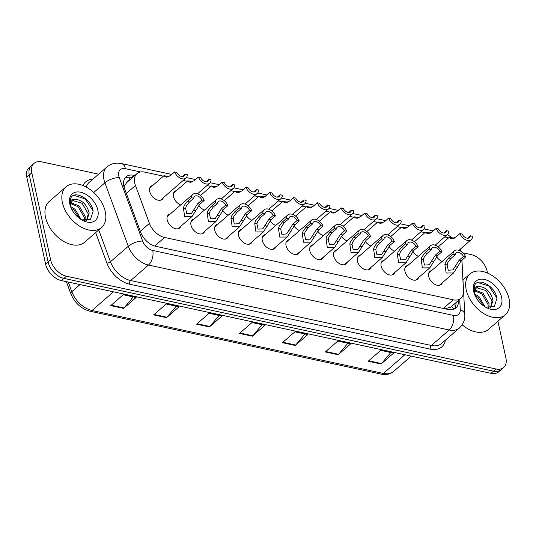 <?xml version="1.0" encoding="UTF-8"?>
<svg xmlns="http://www.w3.org/2000/svg" width="536" height="536" viewBox="0 0 536 536"><rect width="100%" height="100%" fill="white"/><g stroke="black" fill="none" stroke-linecap="round" stroke-linejoin="round"><path stroke-width="0.8" d="M418.569 277.608A8.643 5.541 -131 0 1 417.464 279.276A8.643 5.541 -131 0 1 410.368 278.787A8.643 5.541 -131 0 1 404.928 271.276A8.643 5.541 -131 0 1 406.127 266.238A8.643 5.541 -131 0 1 407.936 265.38M394.798 272.469A8.643 5.541 -131 0 1 393.692 274.144A8.643 5.541 -131 0 1 386.59 273.655A8.643 5.541 -131 0 1 381.156 266.137A8.643 5.541 -131 0 1 382.356 261.099A8.643 5.541 -131 0 1 384.165 260.241M371.019 267.337A8.643 5.541 -131 0 1 369.92 269.012A8.643 5.541 -131 0 1 362.818 268.516A8.643 5.541 -131 0 1 357.385 261.005A8.643 5.541 -131 0 1 358.577 255.967A8.643 5.541 -131 0 1 360.393 255.109M347.248 262.205A8.643 5.541 -131 0 1 346.149 263.873A8.643 5.541 -131 0 1 339.047 263.384A8.643 5.541 -131 0 1 333.613 255.873A8.643 5.541 -131 0 1 334.806 250.835A8.643 5.541 -131 0 1 336.615 249.977M323.476 257.066A8.643 5.541 -131 0 1 322.37 258.741A8.643 5.541 -131 0 1 315.269 258.245A8.643 5.541 -131 0 1 309.835 250.734A8.643 5.541 -131 0 1 311.034 245.696A8.643 5.541 -131 0 1 312.843 244.838M299.698 251.933A8.643 5.541 -131 0 1 298.599 253.608A8.643 5.541 -131 0 1 291.497 253.113A8.643 5.541 -131 0 1 286.063 245.602A8.643 5.541 -131 0 1 287.263 240.564A8.643 5.541 -131 0 1 289.072 239.706M275.926 246.801A8.643 5.541 -131 0 1 274.827 248.47A8.643 5.541 -131 0 1 267.725 247.98A8.643 5.541 -131 0 1 262.292 240.47A8.643 5.541 -131 0 1 263.484 235.425A8.643 5.541 -131 0 1 265.293 234.567M252.155 241.662A8.643 5.541 -131 0 1 251.049 243.337A8.643 5.541 -131 0 1 243.947 242.841A8.643 5.541 -131 0 1 238.513 235.331A8.643 5.541 -131 0 1 239.713 230.292A8.643 5.541 -131 0 1 241.522 229.435M228.376 236.53A8.643 5.541 -131 0 1 227.277 238.205A8.643 5.541 -131 0 1 220.175 237.709A8.643 5.541 -131 0 1 214.742 230.199A8.643 5.541 -131 0 1 215.941 225.16A8.643 5.541 -131 0 1 217.75 224.303M204.605 231.391A8.643 5.541 -131 0 1 203.506 233.066A8.643 5.541 -131 0 1 196.404 232.577A8.643 5.541 -131 0 1 190.97 225.06A8.643 5.541 -131 0 1 192.163 220.021A8.643 5.541 -131 0 1 193.972 219.164M180.833 226.259A8.643 5.541 -131 0 1 179.728 227.934A8.643 5.541 -131 0 1 172.632 227.438A8.643 5.541 -131 0 1 167.192 219.928A8.643 5.541 -131 0 1 168.391 214.889A8.643 5.541 -131 0 1 170.2 214.031M442.341 282.74A8.643 5.541 -131 0 1 441.242 284.415A8.643 5.541 -131 0 1 434.14 283.919A8.643 5.541 -131 0 1 428.706 276.409A8.643 5.541 -131 0 1 429.899 271.37A8.643 5.541 -131 0 1 431.708 270.512M418.402 256.282A8.643 5.541 -131 0 1 412.78 251.518M394.63 251.15A8.643 5.541 -131 0 1 389.002 246.379M370.852 246.011A8.643 5.541 -131 0 1 365.23 241.247M347.08 240.878A8.643 5.541 -131 0 1 341.459 236.115M323.309 235.74A8.643 5.541 -131 0 1 317.68 230.976M299.53 230.607A8.643 5.541 -131 0 1 293.909 225.844M275.759 225.475A8.643 5.541 -131 0 1 270.137 220.711M251.987 220.336A8.643 5.541 -131 0 1 246.359 215.573M228.215 215.204A8.643 5.541 -131 0 1 222.587 210.44M204.437 210.072A8.643 5.541 -131 0 1 198.816 205.308M180.666 204.933A8.643 5.541 -131 0 1 173.463 196.511A8.643 5.541 -131 0 1 174.662 191.473A8.643 5.541 -131 0 1 176.471 190.615M163.326 197.71A8.643 5.541 -131 0 1 162.227 199.385A8.643 5.541 -131 0 1 155.125 198.89A8.643 5.541 -131 0 1 149.691 191.379A8.643 5.541 -131 0 1 150.884 186.34A8.643 5.541 -131 0 1 152.7 185.483M442.173 261.414A8.643 5.541 -131 0 1 436.552 256.65M128.975 180.592A5.4 3.464 49 0 0 126.67 182.615L124.962 185.181L124.191 187.473M126.67 182.615A16.201 10.392 -131 0 1 127.005 182.307L137.008 173.604A16.201 10.392 49 0 0 135.474 185.483L149.444 223.378A16.201 10.392 49 0 0 164.572 237.455L453.268 299.812A16.201 10.392 49 0 0 460.933 298.317A16.201 10.392 49 0 0 463.493 291.209L461.865 260.248M444.927 308.77L450.776 307.148L460.933 298.317M460.565 251.049A16.201 10.392 49 0 0 459.915 249.501M448.404 238.038A16.201 10.392 49 0 0 445.476 237.08L444.713 236.912M163.42 176.163L144.673 172.11A16.201 10.392 49 0 0 137.008 173.604M424.927 232.644L420.941 231.78M401.156 227.505L397.163 226.648M377.384 222.373L373.391 221.509M353.606 217.241L349.619 216.376M329.834 212.102L325.841 211.244M306.063 206.97L302.07 206.105M282.284 201.838L278.298 200.973M258.513 196.699L254.52 195.841M234.741 191.566L230.748 190.702M210.97 186.428L206.976 185.57M187.191 181.295L183.205 180.431M497.931 321.198L505.897 358.055A16.201 10.392 -131 0 1 503.652 367.502A16.201 10.392 -131 0 1 495.988 368.996L66.437 276.221A16.201 10.392 -131 0 1 50.592 259.719L31.805 172.806L29.299 174.984A16.201 10.392 -131 0 1 31.544 165.537A16.201 10.392 -131 0 0 29.299 174.984L48.093 261.89L29.299 174.984L26.8 177.161A16.201 10.392 -131 0 1 29.045 167.708L34.049 163.359A16.201 10.392 -131 0 1 41.708 161.865L98.657 174.167M66.437 276.221L63.931 278.392A16.201 10.392 -131 0 1 48.093 261.89A16.201 10.392 -131 0 0 63.931 278.392L493.488 371.173L63.931 278.392L61.432 280.569A16.201 10.392 -131 0 1 45.593 264.067L26.8 177.161M503.652 367.502L501.153 369.679A16.201 10.392 -131 0 1 493.488 371.173A16.201 10.392 -131 0 0 501.153 369.679L498.648 371.85A16.201 10.392 -131 0 1 490.989 373.344L61.432 280.569M153.658 314.887L166.167 304.013L179.044 306.793L166.535 317.667L153.658 314.887M110.744 305.614L123.253 294.74L136.131 297.52L123.622 308.394L110.744 305.614M282.398 342.692L294.907 331.817L307.778 334.598L295.269 345.472L282.398 342.692M325.312 351.958L337.821 341.084L350.691 343.864L338.183 354.738L325.312 351.958M368.225 361.224L380.734 350.35L393.605 353.13L381.096 364.004L368.225 361.224M196.571 324.153L209.08 313.279L221.958 316.059L209.449 326.933L196.571 324.153M239.485 333.419L251.994 322.545L264.864 325.325L252.362 336.199L239.485 333.419M262.037 324.716L252.784 335.771A4.322 2.519 102.2 0 1 252.362 336.199M219.124 315.449L209.871 326.498A4.322 2.519 102.2 0 1 209.449 326.933M390.778 352.521L381.518 363.576A4.322 2.519 102.2 0 1 381.096 364.004M347.864 343.254L338.605 354.303A4.322 2.519 102.2 0 1 338.183 354.738M304.95 333.982L295.691 345.037A4.322 2.519 102.2 0 1 295.269 345.472M133.303 296.911L124.044 307.966A4.322 2.519 102.2 0 1 123.622 308.394M176.217 306.177L166.957 317.232A4.322 2.519 102.2 0 1 166.535 317.667M462.896 252.838L471.265 254.64A16.201 10.392 -131 0 1 487.103 271.142L487.519 273.059M31.805 172.806A16.201 10.392 -131 0 1 34.049 163.359M134.817 175.513L133.779 175.292A16.201 10.392 49 0 0 126.114 176.78A16.201 10.392 49 0 0 124.587 188.659L140.646 232.242A16.201 10.392 49 0 0 155.775 246.319L448.243 309.486A16.201 10.392 49 0 0 455.908 307.992A16.201 10.392 49 0 0 458.468 300.884L458.448 300.475M125.002 178.026A16.201 10.392 -131 0 1 131.28 177.463L132.312 177.691M455.948 302.652L455.969 303.061A16.201 10.392 -131 0 1 454.521 308.924M453.717 238.433L452.183 238.332L452.485 238.728M459.908 233.555L462.119 234.031A5.4 3.464 49 0 0 469.462 237.622A5.4 3.464 49 0 0 470.307 235.8L472.524 236.282A8.1 5.199 49 0 1 471.231 239.659A8.1 5.199 49 0 1 459.908 233.555L455.62 237.287L451.252 238.674M451.895 238.748L450.608 238.446L449.222 237.327L454.34 238.158M470.307 235.8L467.539 238.205M455.258 254.701L450.97 258.432L447.774 262.627L447.111 264.952L448.284 270.218L453 269.896L459.158 260.201L463.446 256.469A5.4 3.464 49 0 0 456.103 252.885A5.4 3.464 49 0 0 455.258 254.701L453.047 254.225L448.759 257.957L445.63 262.164L444.9 264.476L446.16 273.018L453.583 272.965L439.433 285.273M453.047 254.225A8.1 5.199 49 0 1 454.334 250.848A8.1 5.199 49 0 1 465.657 256.952L461.369 260.677L453.583 272.965M465.657 256.952L463.446 256.469M429.946 233.294L428.411 233.194L428.713 233.589M436.137 228.423L438.348 228.899A5.4 3.464 49 0 0 445.691 232.49A5.4 3.464 49 0 0 446.535 230.668L448.746 231.143A8.1 5.199 49 0 1 447.46 234.527A8.1 5.199 49 0 1 436.137 228.423L431.849 232.148L427.48 233.535M428.123 233.616L426.83 233.314L425.45 232.189L430.569 233.026M446.535 230.668L443.768 233.073M406.174 228.162L404.633 228.061L404.935 228.457M412.358 223.284L414.576 223.767A5.4 3.464 49 0 0 421.912 227.351A5.4 3.464 49 0 0 422.763 225.535L424.974 226.011A8.1 5.199 49 0 1 423.688 229.388A8.1 5.199 49 0 1 412.358 223.284L408.07 227.016L403.702 228.403M404.352 228.477L403.059 228.175L401.678 227.056L406.791 227.887M422.763 225.535L419.996 227.941M382.396 223.03L380.862 222.929L381.163 223.324M388.587 218.152L390.798 218.628A5.4 3.464 49 0 0 398.141 222.219A5.4 3.464 49 0 0 398.985 220.397L401.203 220.879A8.1 5.199 49 0 1 399.916 224.256A8.1 5.199 49 0 1 388.587 218.152L384.299 221.884L379.93 223.271M380.58 223.345L379.287 223.043L377.9 221.917L383.019 222.755M398.985 220.397L396.225 222.802M358.624 217.891L357.09 217.79L357.391 218.185M364.815 213.02L367.026 213.495A5.4 3.464 49 0 0 374.369 217.087A5.4 3.464 49 0 0 375.213 215.264L377.431 215.74A8.1 5.199 49 0 1 376.138 219.124A8.1 5.199 49 0 1 364.815 213.02L360.527 216.745L356.159 218.132M356.802 218.212L355.509 217.911L354.128 216.785L359.247 217.616M375.213 215.264L372.446 217.67M431.487 249.568L427.199 253.3L424.003 257.488L423.333 259.819L424.512 265.079L429.229 264.764L435.386 255.069L439.674 251.337A5.4 3.464 49 0 0 432.331 247.746A5.4 3.464 49 0 0 431.487 249.568L429.269 249.093L424.981 252.818L421.852 257.025L421.128 259.344L422.381 267.886L429.812 267.833L415.655 280.14M429.269 249.093A8.1 5.199 49 0 1 430.562 245.709A8.1 5.199 49 0 1 441.885 251.813L437.597 255.545L429.812 267.833M441.885 251.813L439.674 251.337M407.708 244.436L403.42 248.161L400.225 252.356L399.561 254.68L400.734 259.947L405.451 259.625L411.608 249.93L415.896 246.205A5.4 3.464 49 0 0 408.559 242.614A5.4 3.464 49 0 0 407.708 244.436L405.497 243.954L401.209 247.686L398.081 251.893L397.357 254.205L398.61 262.747L406.04 262.7L391.883 275.002M405.497 243.954A8.1 5.199 49 0 1 406.784 240.577A8.1 5.199 49 0 1 418.113 246.681L413.826 250.406L406.04 262.7M418.113 246.681L415.896 246.205M383.937 239.297L379.649 243.029L376.453 247.223L375.79 249.548L376.962 254.814L381.679 254.493L387.836 244.798L392.124 241.066A5.4 3.464 49 0 0 384.788 237.482A5.4 3.464 49 0 0 383.937 239.297L381.726 238.822L377.438 242.547L374.309 246.761L373.579 249.073L374.838 257.615L382.262 257.561L368.111 269.869M381.726 238.822A8.1 5.199 49 0 1 383.012 235.445A8.1 5.199 49 0 1 394.335 241.548L390.047 245.274L382.262 257.561M394.335 241.548L392.124 241.066M466.186 289.721A27.008 17.32 -131 0 1 469.925 273.976A27.008 17.32 -131 0 1 492.115 275.517A27.008 17.32 -131 0 1 509.1 298.994A27.008 17.32 -131 0 1 505.361 314.739A27.008 17.32 -131 0 1 483.164 313.198A27.008 17.32 -131 0 1 466.186 289.721M490.474 307.972L492.035 301.071L485.911 290.492L476.873 287.819L476.129 288.227M490.594 307.959L493.026 300.207C490.675 291.899 486.172 287.356 479.512 286.579A12.207 7.832 -131 0 0 476.504 287.865A12.207 7.832 -131 0 0 474.802 294.941M488.075 307.845L488.062 304.522L481.938 293.942L474.755 290.887M488.852 307.952L489.053 303.657L482.929 293.078L474.997 290.097M483.613 305.889L477.965 297.393L475.017 295.43M485.04 306.847L478.956 296.535L474.641 293.976M485.516 307.128L494.272 306.579L496.906 298.525C495.673 286.298 478.253 276.891 474.601 285.286L474.012 292.475L474.34 293.755M501.636 297.38A17.608 11.296 -131 0 1 486.849 307.845A17.608 11.296 -131 0 1 474.172 293.266A17.608 11.296 -131 0 1 473.65 291.336A17.608 11.296 -131 0 1 484.417 279.444A17.608 11.296 -131 0 1 501.636 297.38M474.367 293.829L474.112 292.783C473.422 287.953 475.218 285.882 479.512 286.579M505.361 314.739L488.47 329.419A27.008 17.32 -131 0 1 462.159 324.829M496.812 297.929L489.026 286.144L477.857 282.546M62.377 202.508A27.008 17.32 -131 0 1 66.116 186.763A27.008 17.32 -131 0 1 88.306 188.304A27.008 17.32 -131 0 1 105.291 211.78A27.008 17.32 -131 0 1 101.552 227.525A27.008 17.32 -131 0 1 79.362 225.984A27.008 17.32 -131 0 1 62.377 202.508M101.552 227.525L84.661 242.205A27.008 17.32 -131 0 1 62.471 240.664A27.008 17.32 -131 0 1 45.493 217.187A27.008 17.32 -131 0 1 49.232 201.442L66.116 186.763M86.665 220.758L88.226 213.851L82.102 203.278L73.064 200.605L72.32 201.013M86.785 220.745L89.217 212.993C86.866 204.685 82.363 200.142 75.703 199.365A12.207 7.832 -131 0 0 72.695 200.645A12.207 7.832 -131 0 0 70.993 207.727M84.266 220.631L84.253 217.308L78.129 206.729L70.953 203.673M85.043 220.738L85.244 216.444L79.12 205.864L71.188 202.876M79.804 218.675L74.156 210.179L71.208 208.209M81.231 219.626L75.147 209.315L70.832 206.762M81.707 219.914L90.463 219.365L93.096 211.305C91.864 199.084 74.444 189.67 70.792 198.072L70.203 205.261L70.531 206.541M97.827 210.166A17.608 11.296 -131 0 1 83.04 220.631A17.608 11.296 -131 0 1 70.363 206.052A17.608 11.296 -131 0 1 69.841 204.122A17.608 11.296 -131 0 1 80.608 192.23A17.608 11.296 -131 0 1 97.827 210.166M70.558 206.608L70.303 205.569C69.613 200.739 71.415 198.668 75.703 199.365M93.003 210.715L85.217 198.93L74.048 195.332M334.853 212.759L333.318 212.658L333.613 213.053M341.043 207.881L343.254 208.363A5.4 3.464 49 0 0 350.591 211.948A5.4 3.464 49 0 0 351.442 210.132L353.653 210.608A8.1 5.199 49 0 1 352.366 213.985A8.1 5.199 49 0 1 341.043 207.881L336.749 211.613L332.387 213M333.03 213.073L331.737 212.772L330.357 211.653L335.469 212.484M351.442 210.132L348.675 212.537M311.081 207.626L309.54 207.519L309.841 207.914M317.265 202.749L319.483 203.224A5.4 3.464 49 0 0 326.819 206.816A5.4 3.464 49 0 0 327.67 204.993L329.881 205.476A8.1 5.199 49 0 1 328.595 208.852A8.1 5.199 49 0 1 317.265 202.749L312.977 206.474L308.609 207.861M309.259 207.941L307.966 207.64L306.585 206.514L311.697 207.352M327.67 204.993L324.903 207.399M287.303 202.487L285.768 202.387L286.07 202.782M293.494 197.617L295.705 198.092A5.4 3.464 49 0 0 303.048 201.677A5.4 3.464 49 0 0 303.892 199.861L306.11 200.337A8.1 5.199 49 0 1 304.817 203.72A8.1 5.199 49 0 1 293.494 197.617L289.206 201.342L284.837 202.729M285.48 202.809L284.187 202.508L282.807 201.382L287.926 202.213M303.892 199.861L301.125 202.266M360.165 234.165L355.877 237.89L352.681 242.084L352.011 244.416L353.19 249.675L357.907 249.361L364.065 239.659L368.353 235.934A5.4 3.464 49 0 0 361.009 232.343A5.4 3.464 49 0 0 360.165 234.165L357.954 233.689L353.66 237.415L350.537 241.622L349.807 243.934L351.06 252.483L358.49 252.429L344.333 264.73M357.954 233.689A8.1 5.199 49 0 1 359.241 230.306A8.1 5.199 49 0 1 370.564 236.41L366.276 240.141L358.49 252.429M370.564 236.41L368.353 235.934M336.394 229.033L332.099 232.758L328.903 236.952L328.24 239.277L329.412 244.543L334.136 244.222L340.286 234.527L344.581 230.802A5.4 3.464 49 0 0 337.238 227.21A5.4 3.464 49 0 0 336.394 229.033L334.176 228.55L329.888 232.282L326.759 236.49L326.035 238.801L327.288 247.344L334.719 247.29L320.562 259.598M334.176 228.55A8.1 5.199 49 0 1 335.469 225.174A8.1 5.199 49 0 1 346.792 231.277L342.504 235.003L334.719 247.29M346.792 231.277L344.581 230.802M312.615 223.894L308.327 227.626L305.131 231.82L304.468 234.145L305.641 239.411L310.357 239.09L316.515 229.395L320.803 225.663A5.4 3.464 49 0 0 313.466 222.078A5.4 3.464 49 0 0 312.615 223.894L310.404 223.418L306.116 227.143L302.987 231.351L302.257 233.669L303.517 242.212L310.94 242.158L296.79 254.466M310.404 223.418A8.1 5.199 49 0 1 311.691 220.035A8.1 5.199 49 0 1 323.02 226.145L318.726 229.87L310.94 242.158M323.02 226.145L320.803 225.663M263.531 197.355L261.997 197.255L262.292 197.65M269.722 192.478L271.933 192.96A5.4 3.464 49 0 0 279.276 196.545A5.4 3.464 49 0 0 280.12 194.722L282.331 195.205A8.1 5.199 49 0 1 281.045 198.581A8.1 5.199 49 0 1 269.722 192.478L265.434 196.21L261.065 197.596M261.709 197.67L260.416 197.369L259.035 196.25L264.154 197.081M280.12 194.722L277.353 197.127M239.76 192.216L238.219 192.116L238.52 192.511M245.944 187.345L248.161 187.821A5.4 3.464 49 0 0 255.498 191.412A5.4 3.464 49 0 0 256.349 189.59L258.56 190.066A8.1 5.199 49 0 1 257.273 193.449A8.1 5.199 49 0 1 245.944 187.345L241.656 191.071L237.287 192.458M237.937 192.538L236.644 192.236L235.264 191.111L240.376 191.948M256.349 189.59L253.582 191.995M215.981 187.084L214.447 186.984L214.748 187.379M222.172 182.207L224.383 182.689A5.4 3.464 49 0 0 231.726 186.273A5.4 3.464 49 0 0 232.57 184.458L234.788 184.933A8.1 5.199 49 0 1 233.495 188.317A8.1 5.199 49 0 1 222.172 182.207L217.884 185.938L213.516 187.325M214.159 187.399L212.872 187.098L211.486 185.979L216.604 186.809M232.57 184.458L229.803 186.863M192.21 181.952L190.675 181.851L190.977 182.247M198.4 177.074L200.611 177.55A5.4 3.464 49 0 0 207.955 181.141A5.4 3.464 49 0 0 208.799 179.319L211.01 179.801A8.1 5.199 49 0 1 209.723 183.178A8.1 5.199 49 0 1 198.4 177.074L194.112 180.806L189.744 182.193M190.387 182.267L189.094 181.965L187.714 180.84L192.833 181.677M208.799 179.319L206.032 181.724M168.438 176.813L166.897 176.713L167.199 177.108M174.622 171.942L176.84 172.418A5.4 3.464 49 0 0 184.176 176.009A5.4 3.464 49 0 0 185.027 174.187L187.238 174.662A8.1 5.199 49 0 1 185.952 178.046A8.1 5.199 49 0 1 174.622 171.942L170.334 175.667L165.966 177.054M166.616 177.135L165.323 176.833L163.942 175.708L169.054 176.545M185.027 174.187L182.26 176.592M288.844 218.762L284.556 222.487L281.36 226.681L280.69 229.013L281.869 234.272L286.586 233.951L292.743 224.256L297.031 220.53A5.4 3.464 49 0 0 289.688 216.939A5.4 3.464 49 0 0 288.844 218.762L286.633 218.286L282.338 222.011L279.216 226.219L278.486 228.53L279.738 237.08L287.169 237.026L273.012 249.327M286.633 218.286A8.1 5.199 49 0 1 287.919 214.903A8.1 5.199 49 0 1 299.242 221.006L294.954 224.738L287.169 237.026M299.242 221.006L297.031 220.53M265.072 213.63L260.784 217.355L257.588 221.549L256.918 223.874L258.091 229.14L262.814 228.818L268.965 219.124L273.26 215.392A5.4 3.464 49 0 0 265.916 211.807A5.4 3.464 49 0 0 265.072 213.63L262.854 213.147L258.566 216.879L255.438 221.087L254.714 223.398L255.967 231.941L263.397 231.887L249.24 244.195M262.854 213.147A8.1 5.199 49 0 1 264.148 209.77A8.1 5.199 49 0 1 275.471 215.874L271.183 219.599L263.397 231.887M275.471 215.874L273.26 215.392M241.294 208.491L237.006 212.223L233.81 216.417L233.147 218.742L234.319 224.001L239.036 223.686L245.193 213.991L249.481 210.259A5.4 3.464 49 0 0 242.145 206.675A5.4 3.464 49 0 0 241.294 208.491L239.083 208.015L234.795 211.74L231.666 215.948L230.936 218.266L232.195 226.808L239.625 226.755L225.468 239.063M239.083 208.015A8.1 5.199 49 0 1 240.369 204.631A8.1 5.199 49 0 1 251.699 210.735L247.411 214.467L239.625 226.755M251.699 210.735L249.481 210.259M217.522 203.358L213.234 207.084L210.038 211.278L209.375 213.603L210.548 218.869L215.264 218.547L221.422 208.852L225.71 205.127A5.4 3.464 49 0 0 218.366 201.536A5.4 3.464 49 0 0 217.522 203.358L215.311 202.876L211.023 206.608L207.894 210.815L207.164 213.127L208.424 221.67L215.847 221.623L201.697 233.924M215.311 202.876A8.1 5.199 49 0 1 216.598 199.499A8.1 5.199 49 0 1 227.921 205.603L223.633 209.335L215.847 221.623M227.921 205.603L225.71 205.127M193.751 198.22L189.463 201.951L186.267 206.146L185.597 208.47L186.776 213.737L191.493 213.415L197.65 203.72L201.938 199.988A5.4 3.464 49 0 0 194.595 196.404A5.4 3.464 49 0 0 193.751 198.22L191.533 197.744L187.245 201.476L184.116 205.683L183.392 207.995L184.645 216.537L192.076 216.484L177.919 228.792M191.533 197.744A8.1 5.199 49 0 1 192.826 194.367A8.1 5.199 49 0 1 204.149 200.471L199.861 204.196L192.076 216.484M204.149 200.471L201.938 199.988M123.702 185.295A16.201 6.325 -20.2 0 1 124.962 185.181M451.406 306.599A16.201 9.608 -3 0 1 454.139 309.105M129.819 179.855A16.201 9.44 -77.8 0 0 128.821 177.181M443.352 308.428L453.268 299.812M154.696 246.044L164.572 237.455M140.305 231.324L149.444 223.378M126.342 193.422L135.474 185.483M404.881 354.745L383.394 373.431A5.4 3.149 102.2 0 1 381.263 374.135L89.874 311.202A5.4 3.149 -77.8 0 0 92.004 310.491L383.394 373.431A21.608 13.856 49 0 0 393.612 371.435C390.242 374.228 386.128 375.133 381.263 374.135M89.874 311.202C81.037 308.716 74.678 302.887 70.819 293.708A5.4 2.111 -20.2 0 1 71.831 291.725A21.608 13.856 49 0 0 92.004 310.491L113.491 291.812M68.266 282.043L71.831 291.725L80.038 284.589M490.989 373.344L495.988 368.996M45.593 264.067L50.592 259.719M239.967 333.003L252.784 335.771M282.881 342.27L295.691 345.037M325.794 351.536L338.605 354.303M368.708 360.808L381.518 363.576M197.054 323.731L209.871 326.498M154.14 314.465L166.957 317.232M111.233 305.198L124.044 307.966M445.744 236.014A10.8 6.291 102.2 0 1 446.193 237.254M140.593 171.962L125.397 168.679A10.8 6.928 49 0 0 118.791 175.975A10.8 6.928 49 0 0 119.267 177.59L142.656 241.073A10.8 6.928 49 0 0 152.74 250.459L453.449 315.409A10.8 6.928 49 0 0 460.27 309.674L459.727 299.363M453.449 315.409A10.8 6.291 102.2 0 1 449.175 329.995L431.353 345.486A21.608 13.856 49 0 0 441.57 343.496L459.392 327.999A21.608 13.856 -131 0 1 449.175 329.995L148.465 265.045A21.608 13.856 -131 0 1 128.292 246.279L104.902 182.789A21.608 13.856 -131 0 1 103.951 179.56A21.608 13.856 -131 0 1 106.945 166.964L89.123 182.454A21.608 13.856 49 0 0 86.229 187.071M93.733 192.504L104.902 182.789A10.8 4.221 -20.2 0 1 119.267 177.59M445.396 340.172A24.308 15.591 -131 0 1 430.281 349.137L129.571 284.187A24.308 15.591 -131 0 1 106.878 263.069L95.663 232.637M83.047 185.563A24.308 15.591 -131 0 1 92.949 179.131M142.656 241.073A10.8 4.221 -20.2 0 0 128.292 246.279L110.47 261.769A21.608 13.856 49 0 0 130.643 280.542L431.353 345.486A2.7 1.575 -77.8 0 0 430.281 349.137M98.745 229.964L110.47 261.769A2.7 1.052 159.8 0 1 106.878 263.069M152.74 250.459A10.8 6.291 102.2 0 1 148.465 265.045L130.643 280.542A2.7 1.575 -77.8 0 0 129.571 284.187M460.27 309.674A10.8 6.405 -3 0 1 464.799 314.545L461.938 260.188M171.761 174.435L121.424 163.56A10.8 6.291 102.2 0 1 125.397 168.679M455.969 303.061L458.468 300.884M131.28 177.463L133.779 175.292M450.608 238.446L452.009 238.748M457.536 267.203L455.332 266.727M447.111 264.952L444.9 264.476M450.97 258.432L448.759 257.957M461.369 260.677L459.158 260.201M426.83 233.314L428.237 233.616M403.059 228.175L404.466 228.483M379.287 223.043L380.687 223.345M355.509 217.911L356.916 218.212M433.765 262.07L431.56 261.595M423.333 259.819L421.128 259.344M427.199 253.3L424.981 252.818M437.597 255.545L435.386 255.069M409.993 256.938L407.789 256.456M399.561 254.68L397.357 254.205M403.42 248.161L401.209 247.686M413.826 250.406L411.608 249.93M386.222 251.799L384.011 251.324M375.79 249.548L373.579 249.073M379.649 243.029L377.438 242.547M390.047 245.274L387.836 244.798M331.737 212.772L333.144 213.08M307.966 207.64L309.366 207.941M284.187 202.508L285.594 202.809M362.443 246.667L360.239 246.192M352.011 244.416L349.807 243.934M355.877 237.89L353.66 237.415M366.276 240.141L364.065 239.659M338.672 241.528L336.467 241.053M328.24 239.277L326.035 238.801M332.099 232.758L329.888 232.282M342.504 235.003L340.286 234.527M314.9 236.396L312.689 235.92M304.468 234.145L302.257 233.669M308.327 227.626L306.116 227.143M318.726 229.87L316.515 229.395M260.416 197.369L261.823 197.67M236.644 192.236L238.044 192.538M212.872 187.098L214.273 187.406M189.094 181.965L190.501 182.267M165.323 176.833L166.73 177.135M291.122 231.264L288.917 230.788M280.69 229.013L278.486 228.53M284.556 222.487L282.338 222.011M294.954 224.738L292.743 224.256M267.35 226.125L265.146 225.649M256.918 223.874L254.714 223.398M260.784 217.355L258.566 216.879M271.183 219.599L268.965 219.124M243.579 220.993L241.368 220.517M233.147 218.742L230.936 218.266M237.006 212.223L234.795 211.74M247.411 214.467L245.193 213.991M219.8 215.861L217.596 215.385M209.375 213.603L207.164 213.127M213.234 207.084L211.023 206.608M223.633 209.335L221.422 208.852M196.029 210.722L193.824 210.246M185.597 208.47L183.392 207.995M189.463 201.951L187.245 201.476M199.861 204.196L197.65 203.72M455.151 307.825L454.923 303.537M70.819 293.708L66.37 281.635M393.612 371.435L411.233 356.118M461.054 251.344L460.357 249.113M451.955 237.569L447.346 234.621M459.392 327.999C463.359 324.159 465.161 319.67 464.799 314.545M121.424 163.56L117.88 163.132C113.712 163.058 110.068 164.331 106.945 166.964M433.269 230.916L424.117 228.939M409.497 225.777L400.345 223.8M385.719 220.644L376.573 218.668M361.947 215.505L352.802 213.536M338.176 210.373L329.024 208.397M314.404 205.241L305.252 203.265M290.626 200.102L281.48 198.126M266.854 194.97L257.702 192.994M243.083 189.838L233.93 187.861M219.304 184.699L210.159 182.722M195.533 179.567L186.381 177.59M471.231 239.659L458.97 250.325M449.222 237.327L438.22 246.895M454.334 250.848L428.8 273.045M447.46 234.527L435.198 245.186M425.45 232.189L414.442 241.756M423.688 229.388L411.42 240.054M401.678 227.056L390.67 236.624M399.916 224.256L387.649 234.915M377.9 221.917L366.899 231.492M376.138 219.124L363.877 229.783M354.128 216.785L343.12 226.353M430.562 245.709L405.028 267.906M406.784 240.577L381.25 262.774M383.012 235.445L357.478 257.642M469.925 273.976L462.983 280.013M352.366 213.985L340.099 224.651M330.357 211.653L319.349 221.221M328.595 208.852L316.327 219.512M306.585 206.514L295.577 216.082M304.817 203.72L292.555 214.38M282.807 201.382L271.806 210.95M359.241 230.306L333.707 252.503M335.469 225.174L309.929 247.371M311.691 220.035L286.157 242.239M281.045 198.581L268.784 209.248M259.035 196.25L248.027 205.817M257.273 193.449L245.006 204.109M235.264 191.111L224.256 200.678M233.495 188.317L221.234 198.977M211.486 185.979L200.484 195.546M209.723 183.178L197.462 193.838M187.714 180.84L173.557 193.148M185.952 178.046L160.418 200.243M163.942 175.708L149.785 188.015M287.919 214.903L262.385 237.1M264.148 209.77L238.614 231.967M240.369 204.631L214.835 226.829M216.598 199.499L191.064 221.696M192.826 194.367L167.292 216.564"/></g></svg>
